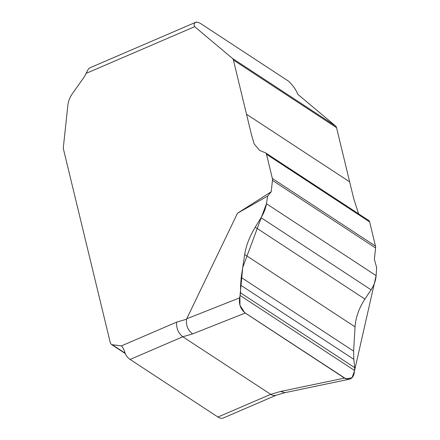 <?xml version="1.0" encoding="UTF-8"?>
<svg xmlns="http://www.w3.org/2000/svg" width="440" height="440" viewBox="0 0 440 440"><rect width="100%" height="100%" fill="white"/><g stroke="black" fill="none" stroke-linecap="round" stroke-linejoin="round"><path stroke-width="0.66" d="M344.509 378.109L349.316 379.22L285.043 392.645L280.489 391.485L344.509 378.109L245.262 313.049L192.627 333.883C187.869 330.33 185.851 325.435 186.571 319.215L186.714 318.802L239.641 297.858L240.543 292.842L240.598 285.12L241.23 277.453L244.679 254.507C246.081 245.619 249.601 236.517 255.239 227.194L261.063 217.696C263.934 212.933 265.733 208.274 266.459 203.731L267.636 196.075L271.227 191.747L272.443 180.367A7.024 4.092 -56.8 0 0 272.349 178.481L266.492 154.275A5.621 3.273 -56.8 0 0 265.562 152.845A5.621 3.273 -56.8 0 0 264.869 152.559L259.666 150.436L254.15 143.941L251.378 134.371L233.398 60.033A7.024 4.092 -56.8 0 0 232.441 58.394L194.667 26.681L194.007 24.877L194.392 23.249L195.894 22.253L198.044 22.314L200.519 23.469L288.382 81.07C292.809 85.195 295.955 89.606 297.809 94.297L335.583 126.005A7.024 4.092 123.2 0 1 336.545 127.644L353.672 198.462L358.589 213.829M265.562 152.845L368.704 220.462A5.621 3.273 123.2 0 1 369.639 221.892L375.496 246.098A7.024 4.092 123.2 0 1 375.59 247.979L374.374 259.358L376.629 267.52L376.123 275.622C375.788 280.429 374.105 285.159 371.074 289.817L364.92 299.096C358.974 308.215 355.685 317.466 355.047 326.86L353.623 351.131L353.81 359.332L354.734 367.697L354.228 372.972C353.557 376.47 351.918 378.554 349.316 379.22M223.262 418A11.237 6.859 66.7 0 1 217.954 417.043L130.092 359.442A11.237 6.859 66.7 0 1 125.29 353.777C124.212 350.004 122.925 347.375 121.413 345.889L112.217 344.707L111.304 344.388L110.33 342.887L63.465 149.132A7.024 4.092 123.2 0 1 63.371 147.252L67.892 104.957A16.858 9.812 123.2 0 1 72.55 93.412L83.523 77.951A14.047 8.178 -56.8 0 0 86.053 73.414L88.434 69.008A11.237 6.859 66.7 0 1 90.107 67.733L196.394 22M271.227 191.747L237.49 213.235L186.714 318.802M285.219 392.607L275.05 395.538L273.257 395.472L271.403 394.796L182.804 336.765C178.266 333.146 176.22 328.262 176.671 322.113L186.571 319.215M237.49 213.235L267.636 196.075M239.641 297.858C238.722 304.189 240.598 309.254 245.262 313.049M371.074 289.817L261.063 217.696M376.123 275.622L266.459 203.731L376.123 275.622L354.723 369.875M364.92 299.096L255.239 227.194M355.047 326.86L244.679 254.507M353.623 351.131L241.23 277.453M353.81 359.332L240.598 285.12M354.734 367.697L240.543 292.842M266.459 203.731L242.732 267.471L239.932 296.626L239.96 305.3L244.629 312.593L346.06 378.911L352.022 377.713L354.635 370.546L240.196 295.526M121.413 345.889L176.671 322.113M194.667 26.681L86.053 73.414M217.954 417.043L270.672 394.361L280.489 391.485M192.627 333.883L182.804 336.765L130.092 359.442M335.583 126.005L232.441 58.394M336.545 127.644L233.398 60.033M349.657 181.858L246.51 114.241M369.639 221.892L266.492 154.275M375.496 246.098L272.349 178.481M375.59 247.979L272.443 180.367M112.217 344.707L124.944 353.05M275.996 395.313L223.35 417.967M125.131 353.447L111.304 344.388"/></g></svg>
